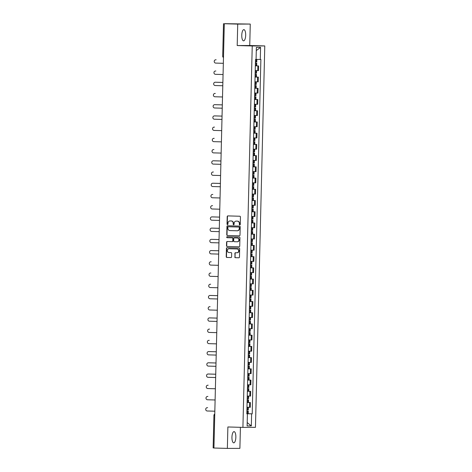 <?xml version="1.0" encoding="UTF-8"?>
<svg xmlns="http://www.w3.org/2000/svg" width="472" height="472" viewBox="0 0 472 472"><rect width="100%" height="100%" fill="white"/><g stroke="black" fill="none" stroke-linecap="round" stroke-linejoin="round"><path stroke-width="0.71" d="M239.788 224.943A0.496 0.466 -90.2 0 0 240.26 224.46L240.443 216.961A0.708 0.661 -90.2 0 0 239.8 216.235L227.887 215.899A0.708 0.661 -90.2 0 0 227.209 216.583L227.026 224.088A0.496 0.466 -90.2 0 0 227.486 224.595A0.496 0.466 -90.2 0 0 227.952 224.112L227.976 223.144A2.26 2.118 -90.2 0 1 230.147 220.943L231.138 220.973A2.26 2.118 -90.2 0 1 233.203 223.291L233.18 224.259A0.496 0.466 -90.2 0 0 233.646 224.766A0.496 0.466 -90.2 0 0 234.106 224.288L234.13 223.315A2.26 2.118 -90.2 0 1 236.301 221.114L237.292 221.144A2.26 2.118 -90.2 0 1 239.357 223.462L239.333 224.436A0.496 0.466 -90.2 0 0 239.788 224.943M235.852 437.219A5.611 1.953 91.6 0 0 234.059 431.62A5.611 1.953 91.6 0 0 231.941 437.237A5.611 1.953 91.6 0 0 233.74 442.842A5.611 1.953 91.6 0 0 235.852 437.219M245.682 35.235A5.611 1.953 91.6 0 0 243.882 29.63A5.611 1.953 91.6 0 0 241.764 35.247A5.611 1.953 91.6 0 0 243.564 40.852A5.611 1.953 91.6 0 0 245.682 35.235M234.796 256.969A0.708 0.661 -90.2 0 0 235.439 257.694L238.785 257.789A0.708 0.661 -90.2 0 0 239.463 257.104L239.664 248.768A0.708 0.661 -90.2 0 0 239.021 248.042L227.109 247.706A0.708 0.661 -90.2 0 0 226.43 248.396L226.224 256.727A0.708 0.661 -90.2 0 0 226.873 257.452L230.908 257.565A0.708 0.661 -90.2 0 0 231.587 256.88L231.675 253.311A0.708 0.661 -90.2 0 0 231.032 252.591L229.026 252.532A1.888 1.77 -90.2 0 1 227.303 250.62A1.888 1.77 -90.2 0 1 229.121 248.756L236.962 248.974A1.888 1.77 -90.2 0 1 238.684 250.886A1.888 1.77 -90.2 0 1 236.867 252.756L235.563 252.715A0.708 0.661 -90.2 0 0 234.885 253.405L235.05 256.969A0.708 0.661 -90.2 0 0 235.693 257.694L238.885 257.783M237.198 45.548L249.741 45.507L250.266 24.066L237.723 24.107L237.198 45.548L252.237 45.973L242.915 427.39L227.876 426.965L227.357 448.4L213.934 448.022L224.306 23.73L226.525 23.724L224.436 23.73M237.723 24.107L224.306 23.73M239.322 235.829A0.708 0.661 -90.2 0 0 240 235.139L240.201 226.808A0.708 0.661 -90.2 0 0 239.558 226.082L227.646 225.746A0.708 0.661 -90.2 0 0 226.967 226.436L226.761 234.767A0.708 0.661 -90.2 0 0 227.41 235.493L239.357 235.829M239.935 237.788L239.729 246.118A0.708 0.661 -90.2 0 1 239.05 246.809L227.138 246.472A0.708 0.661 -90.2 0 1 226.495 245.747L226.584 242.183A0.708 0.661 -90.2 0 1 227.262 241.493L232.094 241.629A0.708 0.661 -90.2 0 0 232.773 240.944L232.826 238.578A0.708 0.661 -90.2 0 0 232.183 237.853L227.156 237.711A0.496 0.466 -90.2 0 1 226.702 237.209A0.496 0.466 -90.2 0 1 227.179 236.72L239.292 237.062A0.708 0.661 -90.2 0 1 239.935 237.788M250.266 24.066L224.436 23.665M249.741 45.507L264.78 45.931L255.458 427.343L242.915 427.39M227.357 448.4L239.894 448.359L240.413 427.319M213.94 447.952L213.132 447.916L213.928 415.331L214.736 415.36M255.635 70.599L257.741 70.635L257.859 65.885L255.322 65.844M257.859 65.885L255.617 65.797M257.741 70.635L258.508 70.629L258.627 65.879M255.34 77.019L258.349 77.107L255.051 77.066M254.933 81.815L258.237 81.851L258.349 77.107M255.069 88.24L258.078 88.329L254.774 88.288M255.087 93.049L257.96 93.072L258.078 88.329M254.792 99.462L257.8 99.551L254.502 99.509M254.815 104.271L257.688 104.294L257.8 99.551M254.52 110.684L257.529 110.772L254.225 110.731M254.538 115.492L257.411 115.522L257.529 110.772M254.243 121.906L257.252 121.994L253.954 121.959M254.266 126.714L257.14 126.744L257.252 121.994M253.971 133.133L256.98 133.216L253.682 133.181M253.564 137.924L256.862 137.966L256.98 133.216M253.694 144.355L256.703 144.438L253.405 144.403M253.718 149.158L256.591 149.187L256.703 144.438M253.423 155.577L256.432 155.66L253.134 155.624M253.016 160.374L256.314 160.409L256.432 155.66M253.145 166.799L256.154 166.882L252.856 166.846M253.169 171.602L256.042 171.631L256.154 166.882M252.874 178.021L255.883 178.103L252.585 178.068M252.892 182.823L255.765 182.853L255.883 178.103M252.597 189.242L255.606 189.325L252.308 189.29M252.62 194.045L255.494 194.075L255.606 189.325M252.325 200.464L255.334 200.553L252.036 200.512M252.343 205.267L255.216 205.296L255.334 200.553M252.048 211.686L255.057 211.775L251.759 211.733M251.641 216.483L254.945 216.518L255.057 211.775M251.777 222.908L254.786 222.996L251.487 222.955M251.794 227.716L254.668 227.74L254.786 222.996M251.499 234.13L254.508 234.218L251.21 234.177M251.523 238.938L254.396 238.968L254.508 234.218M251.228 245.351L254.237 245.44L250.939 245.405M251.246 250.16L254.119 250.189L254.237 245.44M250.951 256.579L253.96 256.662L250.661 256.626M250.974 261.382L253.847 261.411L253.96 256.662M250.679 267.801L253.688 267.884L250.39 267.848M250.272 272.592L253.57 272.633L253.688 267.884M250.402 279.023L253.417 279.105L250.113 279.07M250.001 283.82L253.299 283.855L253.417 279.105M250.13 290.245L253.139 290.327L249.841 290.292M249.723 295.041L253.022 295.077L253.139 290.327M249.853 301.466L252.868 301.549L249.564 301.514M249.877 306.269L252.75 306.298L252.868 301.549M249.582 312.688L252.591 312.771L249.293 312.735M249.605 317.491L252.473 317.52L252.591 312.771M249.304 323.91L252.319 323.993L249.015 323.957M249.328 328.713L252.201 328.742L252.319 323.993M249.033 335.132L252.042 335.22L248.744 335.179M249.057 339.94L251.924 339.964L252.042 335.22M248.756 346.354L251.771 346.442L248.467 346.401M248.355 351.15L251.653 351.186L251.771 346.442M248.484 357.575L251.493 357.664L248.195 357.623M248.508 362.384L251.375 362.407L251.493 357.664M248.207 368.797L251.222 368.886L247.918 368.844M248.231 373.606L251.104 373.635L251.222 368.886M247.936 380.025L250.945 380.107L247.647 380.072M247.959 384.827L250.827 384.857L250.945 380.107M247.658 391.247L250.673 391.329L247.369 391.294M247.682 396.049L250.555 396.079L250.673 391.329M247.387 402.468L250.396 402.551L247.098 402.516M246.98 407.259L250.284 407.301L250.396 402.551M246.821 413.743L251.623 413.838L251.328 425.921L247.116 425.933L247.411 413.85L246.821 413.85L255.482 59.484L256.072 59.484L256.367 47.395L260.579 47.383L260.284 59.466L256.072 59.383M251.623 413.838L252.213 413.832L260.874 59.466L260.284 59.466M252.237 45.973L264.78 45.931M247.116 413.69L252.213 413.832M247.411 413.85L246.821 413.82M260.579 47.383L256.29 50.575M247.198 422.564L251.328 425.921M239.923 224.926A0.496 0.466 -90.2 0 1 239.587 224.436L239.611 223.462A2.26 2.118 -90.2 0 0 237.546 221.144L237.292 221.144M236.425 221.114A2.26 2.118 -90.2 0 1 236.555 221.114L237.546 221.144M230.271 220.943A2.26 2.118 -90.2 0 1 230.395 220.943L231.392 220.967A2.26 2.118 -90.2 0 1 233.451 223.291L233.428 224.259A0.496 0.466 -90.2 0 0 233.77 224.749M228.035 215.899A0.708 0.661 -90.2 0 0 227.457 216.583L227.274 224.088A0.496 0.466 -90.2 0 0 227.616 224.578M227.799 225.752A0.708 0.661 -90.2 0 0 227.215 226.436L227.014 234.767A0.708 0.661 -90.2 0 0 227.657 235.493L239.422 235.823M239.257 227.557A0.496 0.466 -90.2 0 0 238.808 227.05L228.348 226.755A0.496 0.466 -90.2 0 0 227.876 227.238L227.846 228.259A2.26 2.118 -90.2 0 0 229.911 230.578L237.062 230.784A2.26 2.118 -90.2 0 0 239.233 228.584L239.51 227.557A0.496 0.466 -90.2 0 0 239.056 227.05L238.808 227.05M228.572 226.755A0.496 0.466 -90.2 0 1 228.584 226.755A0.496 0.466 -90.2 0 0 228.584 226.755L239.056 227.05M237.186 230.784L237.31 230.784A2.26 2.118 -90.2 0 0 239.481 228.584L239.233 228.584M239.51 227.557L239.481 228.584M239.151 246.803L227.138 246.472M227.41 241.499A0.708 0.661 -90.2 0 0 226.831 242.177L226.743 245.747A0.708 0.661 -90.2 0 0 227.392 246.472M232.13 241.629L232.342 241.629A0.708 0.661 -90.2 0 0 233.02 240.944L233.079 238.578A0.708 0.661 -90.2 0 0 232.436 237.853L227.156 237.711M227.345 236.726A0.496 0.466 -90.2 0 0 227.404 237.711M237.103 241.77A1.888 1.77 -90.2 0 0 238.92 239.906A1.888 1.77 -90.2 0 0 237.198 237.994L234.436 237.917A0.708 0.661 -90.2 0 0 233.758 238.602L233.699 240.968A0.708 0.661 -90.2 0 0 234.342 241.693L237.103 241.77M237.209 241.77L237.357 241.77A1.888 1.77 -90.2 0 0 239.174 239.906A1.888 1.77 -90.2 0 0 237.445 237.994L237.198 237.994M234.649 237.917A0.708 0.661 -90.2 0 1 234.667 237.917A0.708 0.661 -90.2 0 0 234.667 237.917L237.445 237.994M235.717 252.721A0.708 0.661 -90.2 0 0 235.133 253.405L235.05 256.969M236.973 252.75L237.121 252.75A1.888 1.77 -90.2 0 0 238.938 250.886A1.888 1.77 -90.2 0 0 237.215 248.974L236.962 248.974M229.268 248.756A1.888 1.77 -90.2 0 1 229.368 248.75L237.215 248.974M227.262 247.712A0.708 0.661 -90.2 0 0 226.678 248.396L226.477 256.727A0.708 0.661 -90.2 0 0 227.12 257.452L231.009 257.559M255.523 63.154L256.756 63.177L255.523 63.154M216.04 59.785A1.658 1.552 89.8 0 1 216.129 59.785L215.804 59.785A1.658 1.552 -90.2 0 0 214.211 61.419A1.658 1.552 -90.2 0 0 215.722 63.095L223.339 63.313M255.328 65.791L256.691 65.803L256.756 63.177M256.072 59.401L256.845 59.401L256.786 62.027L255.417 62.015M216.129 59.785L215.804 59.785M215.763 71.006A1.658 1.552 89.8 0 1 215.857 71.006L215.533 71.006A1.658 1.552 -90.2 0 0 213.94 72.641A1.658 1.552 -90.2 0 0 215.45 74.316L223.067 74.535M255.116 74.387L256.479 74.399L255.116 74.352M255.051 77.013L256.414 77.025L256.479 74.399M255.21 70.611L256.573 70.623L256.508 73.248L255.145 73.237M215.857 71.006L215.533 71.006M254.974 85.603L256.207 85.621L254.974 85.603M255.364 81.827L256.255 81.839M215.492 82.228A1.658 1.552 89.8 0 1 215.58 82.228L215.256 82.228A1.658 1.552 -90.2 0 0 213.663 83.868A1.658 1.552 -90.2 0 0 215.173 85.538L222.79 85.756M254.78 88.234L256.143 88.246L256.207 85.621M256.296 81.845L256.237 84.47L254.868 84.459M215.58 82.228L222.873 82.435M215.256 82.228L222.873 82.447M254.567 96.807L255.93 96.849L254.567 96.795M215.214 93.45A1.658 1.552 89.8 0 1 215.309 93.45L214.984 93.45A1.658 1.552 -90.2 0 0 213.391 95.09A1.658 1.552 -90.2 0 0 214.902 96.76L222.518 96.978M254.502 99.462L255.865 99.474L255.93 96.849M254.662 93.055L256.025 93.067L255.96 95.692L254.597 95.68M215.309 93.45L214.984 93.45M254.296 108.029L255.659 108.07L254.296 108.058M214.943 104.672A1.658 1.552 89.8 0 1 215.031 104.672L214.707 104.678A1.658 1.552 -90.2 0 0 213.114 106.312A1.658 1.552 -90.2 0 0 214.624 107.982L222.241 108.2M254.231 110.684L255.594 110.696L255.659 108.07M254.384 104.277L255.747 104.288L255.688 106.92L254.32 106.902M215.031 104.672L222.324 104.878M214.707 104.678L222.324 104.89M254.154 119.269L255.381 119.292L254.154 119.269M214.666 115.9A1.658 1.552 89.8 0 1 214.76 115.894L214.435 115.9A1.658 1.552 -90.2 0 0 212.843 117.534A1.658 1.552 -90.2 0 0 214.353 119.21L221.97 119.422M253.954 121.906L255.317 121.918L255.381 119.292M254.113 115.504L255.476 115.516L255.411 118.142L254.048 118.13M214.76 115.894L222.047 116.1L214.435 115.9M214.394 127.121A1.658 1.552 89.8 0 1 214.441 127.115A1.658 1.552 89.8 0 1 214.483 127.121L214.158 127.121A1.658 1.552 -90.2 0 0 212.565 128.756A1.658 1.552 -90.2 0 0 214.076 130.431L221.692 130.644M253.747 130.502L255.11 130.514L253.747 130.461M253.682 133.128L255.045 133.139L255.11 130.514M253.836 126.726L255.199 126.738L255.14 129.363L253.771 129.352M214.483 127.121L214.158 127.121M253.606 141.712L254.833 141.736L253.606 141.712M253.989 137.936L254.88 137.954M214.117 138.343A1.658 1.552 89.8 0 1 214.211 138.343L213.887 138.343A1.658 1.552 -90.2 0 0 212.294 139.977A1.658 1.552 -90.2 0 0 213.804 141.653L221.421 141.865M253.405 144.349L254.768 144.361L254.833 141.736M254.927 137.96L254.862 140.585L253.499 140.573M214.211 138.343L213.887 138.343M213.845 149.565A1.658 1.552 89.8 0 1 213.934 149.565L213.609 149.565A1.658 1.552 -90.2 0 0 212.017 151.199A1.658 1.552 -90.2 0 0 213.527 152.875L221.144 153.087M253.198 152.946L254.561 152.957L253.198 152.904M253.134 155.571L254.496 155.583L254.561 152.957M253.287 149.17L254.656 149.181L254.591 151.807L253.222 151.795M213.934 149.565L213.609 149.565M253.057 164.156L254.284 164.179L253.057 164.156M253.44 160.38L254.337 160.397M213.568 160.787A1.658 1.552 89.8 0 1 213.663 160.787L213.338 160.787A1.658 1.552 -90.2 0 0 211.745 162.421A1.658 1.552 -90.2 0 0 213.255 164.097L220.872 164.309M252.856 166.793L254.225 166.805L254.284 164.179M254.378 160.403L254.314 163.029L252.951 163.017M213.663 160.787L220.949 160.993M213.338 160.787L220.949 161.005M252.785 175.377L254.013 175.401L252.785 175.377M213.297 172.009A1.658 1.552 89.8 0 1 213.385 172.009L213.061 172.009A1.658 1.552 -90.2 0 0 211.468 173.643A1.658 1.552 -90.2 0 0 212.978 175.318L220.595 175.531M252.585 178.015L253.948 178.027L254.013 175.401M252.738 171.613L254.107 171.625L254.042 174.251L252.673 174.239M213.385 172.009L213.061 172.009M213.019 183.23A1.658 1.552 89.8 0 1 213.114 183.23L212.789 183.23A1.658 1.552 -90.2 0 0 211.196 184.865A1.658 1.552 -90.2 0 0 212.707 186.54L220.324 186.759M252.372 186.611L253.735 186.623L252.372 186.57M252.308 189.237L253.676 189.248L253.735 186.623M252.467 182.835L253.83 182.847L253.765 185.472L252.402 185.461M213.114 183.23L220.4 183.437M212.789 183.23L220.4 183.449M252.237 197.821L253.464 197.845L252.237 197.821M212.748 194.452A1.658 1.552 89.8 0 1 212.837 194.452L212.512 194.452A1.658 1.552 -90.2 0 0 210.919 196.087A1.658 1.552 -90.2 0 0 212.435 197.762L220.046 197.98M252.036 200.458L253.399 200.47L253.464 197.845M252.19 194.057L253.558 194.069L253.493 196.694L252.125 196.682M212.837 194.452L212.512 194.452M251.959 209.043L252.255 209.049L251.959 209.043M212.471 205.674A1.658 1.552 89.8 0 1 212.565 205.674L212.241 205.674A1.658 1.552 -90.2 0 0 210.648 207.314A1.658 1.552 -90.2 0 0 212.158 208.984L219.775 209.202M251.824 209.055L253.187 209.066L251.824 209.019M251.759 211.68L253.128 211.692L253.187 209.066M251.918 205.279L253.281 205.29L253.216 207.916L251.853 207.904M212.565 205.674L212.241 205.674M251.688 220.271L252.915 220.288L251.688 220.271M252.072 216.495L252.962 216.506M212.199 216.896A1.658 1.552 89.8 0 1 212.294 216.896L211.963 216.896A1.658 1.552 -90.2 0 0 210.37 218.536A1.658 1.552 -90.2 0 0 211.887 220.206L219.498 220.424M251.487 222.902L252.85 222.92L252.915 220.288M253.01 216.512L252.945 219.138L251.576 219.126M212.294 216.896L219.58 217.102M211.963 216.896L219.58 217.114M211.922 228.118A1.658 1.552 89.8 0 1 212.017 228.118L211.692 228.123A1.658 1.552 -90.2 0 0 210.099 229.758A1.658 1.552 -90.2 0 0 211.609 231.427L219.226 231.646M251.275 231.504L252.638 231.516L251.275 231.463M251.21 234.13L252.579 234.142L252.638 231.516M251.369 227.722L252.732 227.734L252.667 230.365L251.305 230.348M212.017 228.118L219.303 228.324L211.692 228.123M251.004 242.697L252.367 242.738L251.004 242.726M211.651 239.345A1.658 1.552 89.8 0 1 211.745 239.339L211.415 239.345A1.658 1.552 -90.2 0 0 209.828 240.98A1.658 1.552 -90.2 0 0 211.338 242.655L218.949 242.868M250.939 245.351L252.302 245.363L252.367 242.738M251.092 238.944L252.461 238.962L252.396 241.587L251.033 241.575M211.745 239.339L219.032 239.546M211.415 239.345L219.032 239.558M250.862 253.936L252.089 253.96L250.862 253.936M211.373 250.567A1.658 1.552 89.8 0 1 211.421 250.561A1.658 1.552 89.8 0 1 211.468 250.567L211.143 250.567A1.658 1.552 -90.2 0 0 209.55 252.201A1.658 1.552 -90.2 0 0 211.061 253.877L218.678 254.089M250.661 256.573L252.03 256.585L252.089 253.96M250.821 250.172L252.184 250.184L252.119 252.809L250.756 252.797M211.468 250.567L218.76 250.768M211.143 250.567L218.754 250.779M211.102 261.789A1.658 1.552 89.8 0 1 211.196 261.789L210.866 261.789A1.658 1.552 -90.2 0 0 209.279 263.423A1.658 1.552 -90.2 0 0 210.789 265.099L218.4 265.311M250.455 265.17L251.818 265.181L250.455 265.128M250.39 267.795L251.753 267.807L251.818 265.181M250.543 261.394L251.912 261.405L251.847 264.031L250.484 264.019M211.196 261.789L210.866 261.789M250.313 276.38L251.547 276.403L250.313 276.38M250.703 272.604L251.594 272.621M210.825 273.011A1.658 1.552 89.8 0 1 210.919 273.011L210.595 273.011A1.658 1.552 -90.2 0 0 209.002 274.645A1.658 1.552 -90.2 0 0 210.512 276.321L218.129 276.533M250.113 279.017L251.482 279.029L251.547 276.403M251.635 272.627L251.57 275.253L250.207 275.241M210.919 273.011L210.595 273.011M250.425 283.825L249.995 283.825M210.553 284.232A1.658 1.552 89.8 0 1 210.648 284.232L210.317 284.232A1.658 1.552 -90.2 0 0 208.73 285.867A1.658 1.552 -90.2 0 0 210.241 287.542L217.852 287.755M249.906 287.613L251.269 287.625L249.906 287.572M249.841 290.239L251.204 290.25L251.269 287.625M249.995 283.837L251.364 283.849L251.299 286.474L249.936 286.463M210.648 284.232L210.317 284.232M249.765 298.823L250.998 298.847L249.765 298.823M250.154 295.047L251.045 295.065M210.282 295.454A1.658 1.552 89.8 0 1 210.37 295.454L210.046 295.454A1.658 1.552 -90.2 0 0 208.453 297.089A1.658 1.552 -90.2 0 0 209.963 298.764L217.58 298.977M249.564 301.46L250.933 301.472L250.998 298.847M251.086 295.071L251.021 297.696L249.658 297.685M210.37 295.454L217.663 295.661M210.046 295.454L217.663 295.673M249.493 310.045L250.72 310.069L249.493 310.045M210.005 306.676A1.658 1.552 89.8 0 1 210.099 306.676L209.769 306.676A1.658 1.552 -90.2 0 0 208.181 308.31A1.658 1.552 -90.2 0 0 209.692 309.986L217.303 310.204M249.293 312.682L250.656 312.694L250.72 310.069M249.446 306.281L250.815 306.293L250.75 308.918L249.387 308.906M210.099 306.676L209.769 306.676M249.08 321.249L250.449 321.29L249.08 321.279M209.733 317.898A1.658 1.552 89.8 0 1 209.822 317.898L209.497 317.898A1.658 1.552 -90.2 0 0 207.904 319.532A1.658 1.552 -90.2 0 0 209.415 321.208L217.031 321.426M249.015 323.904L250.384 323.916L250.449 321.29M249.175 317.503L250.538 317.514L250.473 320.14L249.11 320.128M209.822 317.898L217.114 318.104M209.497 317.898L217.114 318.116M248.945 332.489L250.172 332.512L248.945 332.489M209.456 329.12A1.658 1.552 89.8 0 1 209.55 329.12L209.22 329.12A1.658 1.552 -90.2 0 0 207.633 330.76A1.658 1.552 -90.2 0 0 209.143 332.43L216.754 332.648M248.744 335.126L250.107 335.138L250.172 332.512M248.897 328.724L250.266 328.736L250.201 331.362L248.838 331.35M209.55 329.12L209.22 329.12M209.184 340.341A1.658 1.552 89.8 0 1 209.273 340.341L208.948 340.341A1.658 1.552 -90.2 0 0 207.355 341.982A1.658 1.552 -90.2 0 0 208.866 343.651L216.483 343.87M248.532 343.722L249.9 343.734L248.537 343.687M248.467 346.348L249.835 346.365L249.9 343.734M248.626 339.946L249.989 339.958L249.924 342.583L248.561 342.572M209.273 340.341L208.948 340.341M248.396 354.938L249.623 354.962L248.396 354.938M248.779 351.162L249.67 351.18M208.907 351.563A1.658 1.552 89.8 0 1 209.002 351.563L208.671 351.569A1.658 1.552 -90.2 0 0 207.084 353.203A1.658 1.552 -90.2 0 0 208.594 354.873L216.205 355.091M248.195 357.575L249.558 357.587L249.623 354.962M249.717 351.18L249.653 353.805L248.29 353.793M209.002 351.563L216.288 351.77M208.671 351.569L216.288 351.782M208.636 362.785A1.658 1.552 89.8 0 1 208.724 362.785L208.4 362.791A1.658 1.552 -90.2 0 0 206.807 364.425A1.658 1.552 -90.2 0 0 208.317 366.095L215.934 366.313M247.983 366.172L249.352 366.183L247.989 366.13M247.924 368.797L249.287 368.809L249.352 366.183M248.077 362.39L249.44 362.407L249.375 365.033L248.012 365.015M208.724 362.785L216.017 362.992L208.4 362.791M247.847 377.382L249.074 377.405L247.847 377.382M208.358 374.013A1.658 1.552 89.8 0 1 208.406 374.007A1.658 1.552 89.8 0 1 208.453 374.013L208.123 374.013A1.658 1.552 -90.2 0 0 206.535 375.647A1.658 1.552 -90.2 0 0 208.046 377.323L215.657 377.535M247.647 380.019L249.01 380.031L249.074 377.405M247.806 373.618L249.169 373.629L249.104 376.255L247.741 376.243M208.453 374.013L215.739 374.213M208.123 374.013L215.739 374.225M247.57 388.603L248.803 388.627L247.57 388.603M208.087 385.235A1.658 1.552 89.8 0 1 208.176 385.235L207.851 385.235A1.658 1.552 -90.2 0 0 206.258 386.869A1.658 1.552 -90.2 0 0 207.768 388.544L215.385 388.757M247.375 391.241L248.738 391.253L248.803 388.627M247.529 384.839L248.892 384.851L248.827 387.477L247.464 387.465M208.176 385.235L207.851 385.235M207.81 396.456A1.658 1.552 89.8 0 1 207.904 396.456L207.574 396.456A1.658 1.552 -90.2 0 0 205.987 398.091A1.658 1.552 -90.2 0 0 207.497 399.766L215.108 399.979M247.163 399.837L248.526 399.849L247.163 399.796M247.098 402.463L248.461 402.474L248.526 399.849M247.257 396.061L248.62 396.073L248.555 398.698L247.192 398.687M207.904 396.456L207.574 396.456M247.021 411.047L248.254 411.071L247.021 411.047M247.411 407.271L248.302 407.289M207.538 407.678A1.658 1.552 89.8 0 1 207.627 407.678L207.302 407.678A1.658 1.552 -90.2 0 0 205.709 409.312A1.658 1.552 -90.2 0 0 207.22 410.988L214.837 411.2M246.827 413.684L248.189 413.696L248.254 411.071M248.343 407.295L248.278 409.92L246.915 409.908M207.627 407.678L207.302 407.678M249.788 396.079L249.906 391.329M250.066 384.857L250.178 380.107M250.337 373.635L250.455 368.886M250.614 362.413L250.726 357.664M250.886 351.192L251.004 346.442M251.163 339.97L251.275 335.22M251.434 328.748L251.552 323.998M251.712 317.526L251.824 312.777M251.983 306.298L252.101 301.555M252.26 295.077L252.372 290.333M252.532 283.855L252.65 279.111M252.809 272.633L252.921 267.884M253.08 261.411L253.198 256.662M253.358 250.189L253.47 245.44M253.629 238.968L253.747 234.218M253.906 227.746L254.019 222.996M254.178 216.524L254.296 211.775M254.455 205.302L254.567 200.553M254.727 194.08L254.845 189.331M255.004 182.859L255.116 178.109M255.275 171.631L255.393 166.887M255.553 160.409L255.665 155.666M255.824 149.187L255.942 144.444M256.095 137.966L256.213 133.216M256.373 126.744L256.491 121.994M256.644 115.522L256.762 110.772M256.921 104.3L257.039 99.551M257.193 93.078L257.311 88.329M257.47 81.857L257.588 77.107M249.517 407.301L249.629 402.557M214.017 415.325L213.928 415.331A1.44 1.44 0 0 1 214.766 414.056M222.79 56.209L223.51 56.251M256.225 65.809L256.29 63.177M256.32 62.027L256.385 59.401M256.249 62.027L256.314 59.401M256.154 65.803L256.219 63.177M255.954 77.03L256.019 74.405M256.042 73.248L256.107 70.623M255.977 73.248L256.042 70.623M255.883 77.025L255.948 74.399M255.677 88.252L255.741 85.627M255.771 84.476L255.836 81.851M255.7 84.47L255.765 81.845M255.612 88.252L255.671 85.621M255.405 99.474L255.47 96.849M255.494 95.698L255.558 93.072M255.429 95.692L255.494 93.067M255.334 99.474L255.399 96.849M255.128 110.696L255.193 108.07M255.222 106.92L255.287 104.294M255.151 106.92L255.216 104.294M255.063 110.696L255.122 108.07M254.856 121.918L254.921 119.292M254.945 118.142L255.01 115.516M254.88 118.142L254.945 115.516M254.786 121.918L254.85 119.292M254.579 133.139L254.644 130.514M254.673 129.363L254.738 126.738M254.603 129.363L254.668 126.738M254.514 133.139L254.573 130.514M254.308 144.361L254.373 141.736M254.396 140.585L254.461 137.96M254.331 140.585L254.396 137.96M254.237 144.361L254.302 141.736M254.03 155.583L254.095 152.957M254.125 151.807L254.19 149.181M254.054 151.807L254.119 149.181M253.965 155.583L254.024 152.957M253.759 166.805L253.824 164.179M253.847 163.029L253.912 160.403M253.783 163.029L253.847 160.403M253.688 166.805L253.753 164.179M253.482 178.027L253.547 175.401M253.576 174.251L253.641 171.625M253.505 174.251L253.57 171.625M253.417 178.027L253.482 175.401M253.21 189.248L253.275 186.623M253.299 185.472L253.364 182.847M253.234 185.472L253.299 182.847M253.139 189.248L253.204 186.623M252.933 200.476L252.998 197.851M253.027 196.694L253.092 194.069M252.957 196.694L253.022 194.069M252.868 200.47L252.933 197.845M252.662 211.698L252.726 209.072M252.756 207.922L252.815 205.29M252.685 207.916L252.75 205.29M252.591 211.698L252.656 209.066M252.384 222.92L252.449 220.294M252.479 219.144L252.544 216.518M252.408 219.138L252.473 216.512M252.319 222.92L252.384 220.294M252.113 234.142L252.178 231.516M252.207 230.365L252.266 227.74M252.137 230.365L252.201 227.74M252.042 234.142L252.107 231.516M251.836 245.363L251.9 242.738M251.93 241.587L251.995 238.962M251.859 241.587L251.924 238.962M251.771 245.363L251.836 242.738M251.564 256.585L251.629 253.96M251.659 252.809L251.718 250.184M251.588 252.809L251.653 250.184M251.493 256.585L251.558 253.96M251.287 267.807L251.352 265.181M251.381 264.031L251.446 261.405M251.31 264.031L251.375 261.405M251.222 267.807L251.287 265.181M251.015 279.029L251.08 276.403M251.11 275.253L251.169 272.627M251.039 275.253L251.104 272.627M250.945 279.029L251.01 276.403M250.738 290.25L250.803 287.625M250.833 286.474L250.897 283.849M250.762 286.474L250.827 283.849M250.673 290.25L250.738 287.625M250.467 301.472L250.532 298.847M250.561 297.696L250.626 295.071M250.49 297.696L250.555 295.071M250.396 301.472L250.461 298.847M250.189 312.694L250.254 310.069M250.284 308.918L250.349 306.293M250.213 308.918L250.278 306.293M250.125 312.694L250.189 310.069M249.918 323.922L249.983 321.29M250.012 320.14L250.077 317.514M249.942 320.14L250.007 317.514M249.847 323.916L249.912 321.29M249.647 335.144L249.706 332.518M249.735 331.362L249.8 328.736M249.664 331.362L249.729 328.736M249.576 335.138L249.641 332.512M249.369 346.365L249.434 343.74M249.464 342.589L249.529 339.964M249.393 342.583L249.458 339.958M249.299 346.365L249.363 343.74M249.098 357.587L249.157 354.962M249.186 353.811L249.251 351.186M249.122 353.811L249.181 351.18M249.027 357.587L249.092 354.962M248.821 368.809L248.886 366.183M248.915 365.033L248.98 362.407M248.844 365.033L248.909 362.407M248.75 368.809L248.815 366.183M248.549 380.031L248.608 377.405M248.638 376.255L248.703 373.629M248.573 376.255L248.632 373.629M248.478 380.031L248.543 377.405M248.272 391.253L248.337 388.627M248.366 387.477L248.431 384.851M248.296 387.477L248.36 384.851M248.201 391.253L248.266 388.627M248.001 402.474L248.06 399.849M248.089 398.698L248.154 396.073M248.024 398.698L248.083 396.073M247.93 402.474L247.995 399.849M247.723 413.696L247.788 411.071M247.818 409.92L247.883 407.295M247.747 409.92L247.812 407.295M247.652 413.696L247.717 411.071M223.498 23.629L222.701 56.215A1.44 1.44 0 0 0 223.48 57.531M215.757 59.785L216.087 59.785M215.486 71.006L215.81 71.006M215.208 82.228L215.539 82.228M214.937 93.45L215.262 93.45M214.66 104.672L214.99 104.672M214.388 115.9L214.713 115.894M214.111 127.121L214.441 127.115M213.84 138.343L214.164 138.343M213.562 149.565L213.893 149.565M213.291 160.787L213.615 160.787M213.014 172.009L213.344 172.009M212.742 183.23L213.067 183.23M212.465 194.452L212.795 194.452M212.193 205.674L212.518 205.674M211.916 216.896L212.247 216.896M211.645 228.118L211.969 228.118M211.367 239.345L211.698 239.339M211.096 250.567L211.421 250.561M210.825 261.789L211.149 261.789M210.547 273.011L210.872 273.011M210.276 284.232L210.6 284.232M209.999 295.454L210.323 295.454M209.727 306.676L210.052 306.676M209.45 317.898L209.774 317.898M209.179 329.12L209.503 329.12M208.901 340.341L209.226 340.341M208.63 351.563L208.954 351.563M208.353 362.791L208.677 362.785M208.081 374.013L208.406 374.007M207.804 385.235L208.128 385.235M207.532 396.456L207.857 396.456M207.255 407.678L207.58 407.678"/></g></svg>
